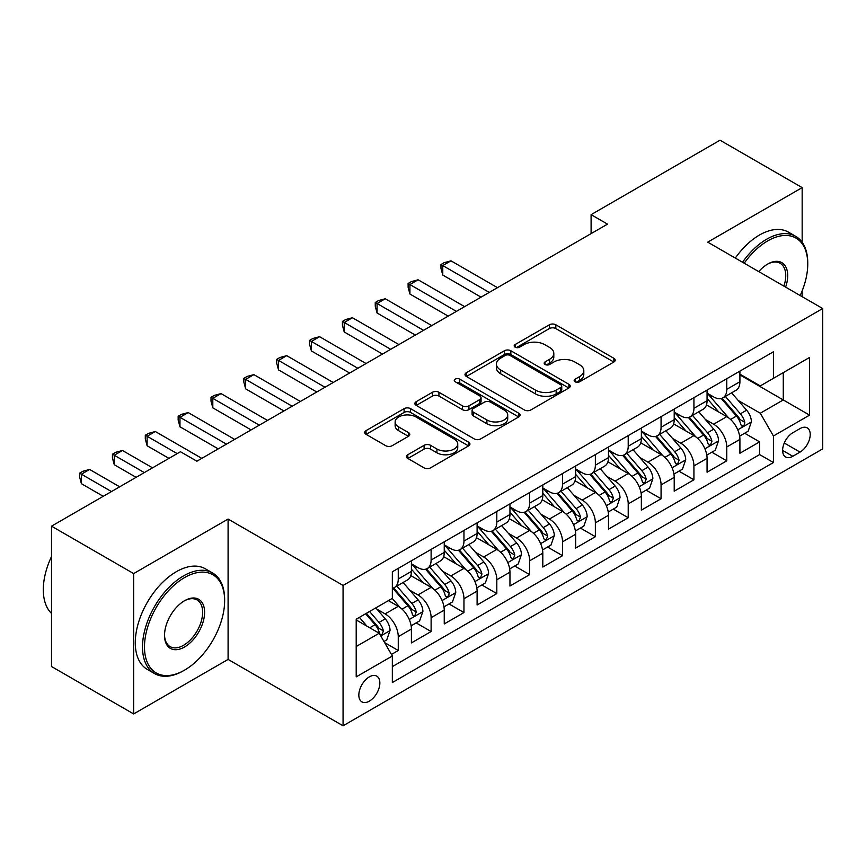 <?xml version="1.0" encoding="UTF-8"?>
<svg xmlns="http://www.w3.org/2000/svg" width="866" height="866" viewBox="0 0 866 866"><rect width="100%" height="100%" fill="white"/><g stroke="black" fill="none" stroke-linecap="round" stroke-linejoin="round"><path stroke-width="1.3" d="M575.089 381.798A3.193 1.84 0 0 0 579.603 381.798L613.864 362.02A4.557 2.63 0 0 0 615.206 360.159A4.557 2.63 0 0 0 613.864 358.297L555.82 324.782A4.557 2.63 0 0 0 549.38 324.782L515.118 344.56A3.193 1.84 0 0 0 514.177 345.87A3.193 1.84 0 0 0 515.118 347.169A3.193 1.84 0 0 0 519.632 347.169L524.06 344.614A14.592 8.422 0 0 1 544.703 344.614L549.542 347.407A14.592 8.422 0 0 1 553.807 353.36A14.592 8.422 0 0 1 549.542 359.314L545.104 361.88A3.193 1.84 0 0 0 544.173 363.179A3.193 1.84 0 0 0 545.104 364.478A3.193 1.84 0 0 0 549.618 364.478L554.056 361.923A14.592 8.422 0 0 1 574.688 361.923L579.527 364.716A14.592 8.422 0 0 1 583.803 370.67A14.592 8.422 0 0 1 579.527 376.634L575.089 379.189A3.193 1.84 0 0 0 574.158 380.499A3.193 1.84 0 0 0 575.089 381.798L575.089 379.189M369.349 701.146A14.863 8.584 120 0 0 379.059 688.037A14.863 8.584 120 0 0 376.786 676.13A14.863 8.584 120 0 0 369.349 676.866A14.863 8.584 120 0 0 359.639 689.964A14.863 8.584 120 0 0 361.912 701.882A14.863 8.584 120 0 0 369.349 701.146M407.821 454.726A4.557 2.63 0 0 0 406.479 456.588A4.557 2.63 0 0 0 407.821 458.45L424.102 467.856A4.557 2.63 0 0 0 430.554 467.856L468.603 445.882A4.557 2.63 0 0 0 469.935 444.02A4.557 2.63 0 0 0 468.603 442.158L410.56 408.655A4.557 2.63 0 0 0 404.108 408.655L366.058 430.619A4.557 2.63 0 0 0 364.727 432.48A4.557 2.63 0 0 0 366.058 434.342L385.727 445.698A4.557 2.63 0 0 0 392.179 445.698L408.46 436.302A4.557 2.63 0 0 0 409.802 434.44A4.557 2.63 0 0 0 408.46 432.578L398.706 426.938A12.2 7.047 0 0 1 395.134 421.959A12.2 7.047 0 0 1 402.668 415.453A12.2 7.047 0 0 1 415.961 416.979L454.174 439.04A12.2 7.047 0 0 1 457.746 444.02A12.2 7.047 0 0 1 450.212 450.526A12.2 7.047 0 0 1 436.919 448.999L430.554 445.33A4.557 2.63 0 0 0 424.102 445.33L407.821 454.726L407.821 458.45M228.094 519.059L133.645 573.584L51.516 526.171L51.516 666.528L133.645 713.941L228.094 659.416L343.066 725.795L343.066 585.438L228.094 519.059L228.094 659.416M802.165 242.264L802.165 187.619L707.717 242.144L822.7 308.534L343.066 585.438M802.165 187.619L720.036 140.205L591.099 214.649L591.099 233.614M51.516 526.171L180.453 451.727L196.885 461.21L607.521 224.132L591.099 214.649M524.385 409.954A4.557 2.63 0 0 0 530.836 409.954L568.886 387.99A4.557 2.63 0 0 0 570.218 386.128A4.557 2.63 0 0 0 568.886 384.266L510.843 350.752A4.557 2.63 0 0 0 504.391 350.752L466.341 372.726A4.557 2.63 0 0 0 465.01 374.577A4.557 2.63 0 0 0 466.341 376.439L524.385 409.954M456.49 382.491A3.193 1.84 0 0 1 459.738 382.934L459.738 379.146L518.745 413.212A4.557 2.63 0 0 1 520.076 415.074A4.557 2.63 0 0 1 518.745 416.936L480.695 438.9A4.557 2.63 0 0 1 474.243 438.9L416.2 405.396L416.2 401.672A4.557 2.63 0 0 0 414.868 403.534A4.557 2.63 0 0 0 416.2 405.396M416.2 401.672L432.48 392.266A4.557 2.63 0 0 1 438.932 392.266L462.476 405.862A4.557 2.63 0 0 0 468.928 405.862L479.721 399.627A4.557 2.63 0 0 0 481.063 397.765A4.557 2.63 0 0 0 479.721 395.903L455.224 381.754A3.193 1.84 0 0 1 454.282 380.445A3.193 1.84 0 0 1 456.252 378.745A3.193 1.84 0 0 1 459.738 379.146M391.443 654.436L398.263 650.496L384.623 642.626M376.872 609.134L385.121 613.897A18.587 10.728 60 0 1 398.263 636.651L411.404 629.062L411.404 642.918L431.116 631.53L416.167 622.903M409.726 590.168L417.975 594.931A18.587 10.728 60 0 1 431.116 617.685L444.247 610.097L444.247 623.942L463.96 612.565L449.01 603.938M442.569 571.203L450.818 575.966A18.587 10.728 60 0 1 463.96 598.72L477.101 591.132L477.101 604.977L496.813 593.6L481.864 584.972M475.423 552.237L483.672 556.99A18.587 10.728 60 0 1 496.813 579.755L509.955 572.166L509.955 586.011L529.667 574.634L514.718 566.007M508.277 533.261L516.526 538.024A18.587 10.728 60 0 1 529.667 560.789L542.809 553.201L542.809 567.046L562.521 555.669L547.572 547.041M541.131 514.296L549.38 519.059A18.587 10.728 60 0 1 562.521 541.824L575.663 534.235L575.663 548.081L595.364 536.704L580.426 528.076M573.985 495.33L582.223 500.093A18.587 10.728 60 0 1 595.364 522.858L608.506 515.27L608.506 529.115L628.218 517.738L613.269 509.1M606.828 476.365L615.077 481.128A18.587 10.728 60 0 1 628.218 503.893L641.36 496.305L641.36 510.15L661.072 498.762L646.123 490.134M639.682 457.4L647.93 462.163A18.587 10.728 60 0 1 661.072 484.917L674.213 477.339L674.213 491.184L693.926 479.796L678.976 471.169M672.536 438.434L680.784 443.197A18.587 10.728 60 0 1 693.926 465.951L707.067 458.363L707.067 472.219L726.769 460.831L726.769 446.986A18.587 10.728 -120 0 0 713.638 424.232L705.389 419.469M711.83 452.204L726.769 460.831M411.404 629.062A18.587 10.728 -120 0 0 398.263 606.308L388.401 600.614M444.247 610.097A18.587 10.728 -120 0 0 431.116 587.343L410.798 575.609M477.101 591.132A18.587 10.728 -120 0 0 463.96 568.377L443.641 556.643M509.955 572.166A18.587 10.728 -120 0 0 496.813 549.412L476.495 537.678M542.809 553.201A18.587 10.728 -120 0 0 529.667 530.436L509.349 518.712M575.663 534.235A18.587 10.728 -120 0 0 562.521 511.47L542.203 499.747M608.506 515.27A18.587 10.728 -120 0 0 595.364 492.505L575.056 480.782M641.36 496.305A18.587 10.728 -120 0 0 628.218 473.54L607.9 461.816M674.213 477.339A18.587 10.728 -120 0 0 661.072 454.574L640.753 442.84M707.067 458.363A18.587 10.728 -120 0 0 693.926 435.609L673.607 423.875M800.032 428.594L792.801 432.762A14.397 8.314 120 0 0 783.394 445.46A14.397 8.314 120 0 0 785.603 456.999A14.397 8.314 120 0 0 792.801 456.285L800.032 452.106A14.397 8.314 120 0 0 809.439 439.419A14.397 8.314 120 0 0 807.231 427.88A14.397 8.314 120 0 0 800.032 428.594M343.066 725.795L822.7 448.88L822.7 308.534M356.207 646.512L379.211 633.241L392.341 655.995L392.341 682.549L773.425 462.541L773.425 435.988L760.283 413.223L738.233 400.503M392.341 655.995L356.207 676.866L356.207 619.201L392.341 598.341L392.341 571.787L773.425 351.78L773.425 378.334L809.558 357.463L809.558 415.128L773.425 435.988M411.404 563.82L417.975 567.62A18.587 10.728 60 0 0 427.263 568.54L440.404 560.952A18.587 10.728 -120 0 0 444.247 552.443L444.247 541.824M444.247 544.855L450.818 548.643A18.587 10.728 60 0 0 460.117 549.564L473.258 541.986A18.587 10.728 -120 0 0 477.101 533.478L477.101 522.858M477.101 525.889L483.672 529.678A18.587 10.728 60 0 0 492.96 530.598L506.101 523.021A18.587 10.728 -120 0 0 509.955 514.512L509.955 503.882M509.955 506.924L516.526 510.713A18.587 10.728 60 0 0 525.814 511.633L538.955 504.044A18.587 10.728 -120 0 0 542.809 495.547L542.809 484.917M542.809 487.959L549.38 491.747A18.587 10.728 60 0 0 558.667 492.667L571.809 485.079A18.587 10.728 -120 0 0 575.663 476.571L575.663 465.951M575.663 468.993L582.223 472.782A18.587 10.728 60 0 0 591.521 473.702L604.663 466.114A18.587 10.728 -120 0 0 608.506 457.605L608.506 446.986M608.506 450.028L615.077 453.816A18.587 10.728 60 0 0 624.375 454.737L637.506 447.148A18.587 10.728 -120 0 0 641.36 438.64L641.36 428.02M641.36 431.051L647.93 434.851A18.587 10.728 60 0 0 657.218 435.771L670.36 428.183A18.587 10.728 -120 0 0 674.213 419.674L674.213 409.055M674.213 412.086L680.784 415.886A18.587 10.728 60 0 0 690.072 416.806L703.214 409.217A18.587 10.728 -120 0 0 707.067 400.709L707.067 390.09M392.341 666.625L759.623 454.574L759.623 441.866L739.91 453.243L739.91 439.398A18.587 10.728 -120 0 0 726.769 416.643L706.461 404.909M707.067 393.121L713.638 396.92A18.587 10.728 -120 0 0 722.926 397.84A18.587 10.728 -120 0 0 726.769 389.332L726.769 378.713M722.926 397.84L736.068 390.252A18.587 10.728 -120 0 0 739.91 381.744L739.91 371.124M398.263 568.377L398.263 578.997A18.587 10.728 60 0 1 394.409 587.505A18.587 10.728 60 0 1 392.341 588.252M394.409 587.505L407.55 579.917A18.587 10.728 -120 0 0 411.404 571.408L411.404 560.789M431.116 549.412L431.116 560.031A18.587 10.728 60 0 1 427.263 568.54M463.96 530.436L463.96 541.066A18.587 10.728 60 0 1 460.117 549.564M496.813 511.47L496.813 522.101A18.587 10.728 60 0 1 492.96 530.598M529.667 492.505L529.667 503.124A18.587 10.728 60 0 1 525.814 511.633M562.521 473.54L562.521 484.159A18.587 10.728 60 0 1 558.667 492.667M595.364 454.574L595.364 465.194A18.587 10.728 60 0 1 591.521 473.702M628.218 435.609L628.218 446.228A18.587 10.728 60 0 1 624.375 454.737M661.072 416.643L661.072 427.263A18.587 10.728 60 0 1 657.218 435.771M693.926 397.678L693.926 408.297A18.587 10.728 60 0 1 690.072 416.806M693.926 465.951L693.926 479.796M661.072 484.917L661.072 498.762M628.218 503.893L628.218 517.738M595.364 522.858L595.364 536.704M562.521 541.824L562.521 555.669M529.667 560.789L529.667 574.634M496.813 579.755L496.813 593.6M463.96 598.72L463.96 612.565M431.116 617.685L431.116 631.53M398.263 636.651L398.263 650.496M379.211 633.241L356.207 619.959M760.283 413.223L783.275 399.951L783.275 372.64L809.558 357.463M739.91 374.913L809.558 415.128M739.91 374.155L760.283 385.911L773.425 378.334M802.165 296.681L802.165 290.846M133.645 573.584L133.645 713.941M744.673 433.238L759.623 441.866M759.623 454.574L773.425 462.541M576.366 382.252L579.527 380.423A14.592 8.422 0 0 0 583.803 374.469L583.803 370.67M553.807 353.36L553.807 357.149A14.592 8.422 0 0 1 549.542 363.114L546.381 364.932M613.81 362.053L555.82 328.571A4.557 2.63 0 0 0 549.38 328.571L516.396 347.623M568.821 388.022L510.843 354.551A4.557 2.63 0 0 0 504.391 354.551L466.406 376.483M560.822 387.427A3.193 1.84 0 0 0 561.763 386.128A3.193 1.84 0 0 0 560.822 384.818L509.879 355.406A3.193 1.84 0 0 0 505.365 355.406L500.689 358.102A14.592 8.422 0 0 0 496.413 364.066A14.592 8.422 0 0 0 500.689 370.02L535.513 390.133A14.592 8.422 0 0 0 556.145 390.133L560.822 387.427L560.822 391.226A3.193 1.84 0 0 0 561.763 389.916L561.763 386.128M496.413 364.066L496.413 367.855A14.592 8.422 0 0 0 500.689 373.82L500.689 370.02M560.822 391.226L556.145 393.922A14.592 8.422 0 0 1 535.513 393.922L500.689 373.82M416.265 405.429L432.48 396.065L432.48 392.266M481.063 397.765L481.063 401.553A4.557 2.63 0 0 1 479.721 403.415L468.928 409.65A4.557 2.63 0 0 1 462.476 409.65L438.932 396.065A4.557 2.63 0 0 0 432.48 396.065M459.738 382.934L518.68 416.968M486.898 419.967A12.2 7.047 0 0 0 500.191 421.493A12.2 7.047 0 0 0 507.725 414.976A12.2 7.047 0 0 0 504.153 409.997L490.686 402.225A4.557 2.63 0 0 0 484.235 402.225L473.442 408.471A4.557 2.63 0 0 0 472.1 410.332A4.557 2.63 0 0 0 473.442 412.194L486.898 419.967L486.898 423.755A12.2 7.047 0 0 0 500.191 425.282A12.2 7.047 0 0 0 507.725 418.776L507.725 414.976M472.1 410.332L472.1 414.121A4.557 2.63 0 0 0 473.442 415.983L473.442 412.194M486.898 423.755L473.442 415.983M457.746 444.02L457.746 447.819A12.2 7.047 0 0 1 450.212 454.325A12.2 7.047 0 0 1 436.919 452.799L430.554 449.118A4.557 2.63 0 0 0 424.102 449.118L407.875 458.482M395.134 421.959L395.134 425.758A12.2 7.047 0 0 0 398.706 430.738L398.706 426.938M408.406 436.334L398.706 430.738M468.538 445.925L410.56 412.443A4.557 2.63 0 0 0 404.108 412.443L366.123 434.375M739.64 436.15L748.127 431.246L751.407 421.764A12.308 7.112 -120 0 0 746.622 410.203L731.608 392.828M728.598 417.845L710.802 397.234A35.538 20.524 -120 0 0 707.067 393.326M718.834 412.064L708.886 400.536A29.498 17.028 -120 0 0 707.067 398.555M497.474 287.664L450.991 260.828L442.775 265.57L442.775 275.052L481.041 297.146M721.248 398.501L736.436 416.081A12.308 7.112 60 0 1 740.82 424.567L741.718 426.018L743.385 425.791L744.5 424.437L744.76 422.283A12.308 7.112 -120 0 0 740.376 413.807L725.362 396.422M722.147 398.219L738.46 417.109A6.268 3.626 60 0 1 740.04 419.555L744.76 422.283M442.775 275.052L440.967 268.319L440.967 264.531L489.258 292.405M440.967 264.531L444.247 262.636L450.991 260.828M800.173 295.522A56.68 32.724 120 0 0 807.751 264.054A56.68 32.724 120 0 0 767.677 240.91A56.68 32.724 120 0 0 744.219 263.221M742.519 262.236A58.076 33.525 -60 0 1 766.691 239.211A58.076 33.525 -60 0 1 795.724 236.331A58.076 33.525 -60 0 1 807.751 262.918L807.751 264.054M758.757 271.621A28.34 16.367 -60 0 1 767.677 264.054L767.677 264.054A28.34 16.367 -60 0 1 785.624 287.122M735.299 258.068A58.076 33.525 -60 0 1 759.46 235.032A58.076 33.525 -60 0 1 788.493 232.164L795.724 236.331M783.903 286.126A26.943 15.556 120 0 0 780.158 263.286A26.943 15.556 120 0 0 767.179 264.346M183.581 670.695L184.566 670.132A56.68 32.724 120 0 0 224.64 600.712A56.68 32.724 120 0 0 184.566 577.568A56.68 32.724 120 0 0 144.481 646.989A56.68 32.724 120 0 0 184.566 670.132L183.57 670.695A58.076 33.525 -60 0 1 183.57 670.695A58.076 33.525 -60 0 1 154.538 673.575A58.076 33.525 -60 0 1 145.64 627.038A58.076 33.525 -60 0 1 183.57 575.868A58.076 33.525 -60 0 1 212.614 572.989A58.076 33.525 -60 0 1 224.64 599.575L224.64 600.712M184.566 646.989A28.34 16.367 -60 0 1 164.518 635.417A28.34 16.367 -60 0 1 184.555 600.712A28.34 16.367 -60 0 1 184.566 600.712L184.566 600.712A28.34 16.367 -60 0 1 204.603 612.284A28.34 16.367 -60 0 1 184.566 646.989M164.529 634.843A26.943 15.556 120 0 0 170.104 646.621A26.943 15.556 120 0 0 183.57 645.289A26.943 15.556 120 0 0 201.183 621.539A26.943 15.556 120 0 0 197.047 599.943A26.943 15.556 120 0 0 184.057 601.004M154.538 673.575L147.307 669.407A58.076 33.525 -60 0 1 138.408 622.87A58.076 33.525 -60 0 1 176.35 571.69A58.076 33.525 -60 0 1 205.383 568.821L212.614 572.989M51.516 613.42A58.076 33.525 -60 0 1 51.516 556.524M706.786 455.115L715.273 450.212L718.563 440.729A12.308 7.112 -120 0 0 713.768 429.168L698.754 411.794M695.744 436.81L677.948 416.2A35.538 20.524 -120 0 0 674.213 412.292M685.991 431.03L676.032 419.501A29.498 17.028 -120 0 0 674.213 417.52M464.62 306.64L418.137 279.794L409.921 284.535L409.921 294.018L448.187 316.122M688.394 417.466L703.582 435.046A12.308 7.112 60 0 1 707.966 443.533L708.864 444.994L710.531 444.756L711.917 441.249A12.308 7.112 -120 0 0 707.522 432.773L692.519 415.399M689.293 417.185L705.606 436.074A6.268 3.626 60 0 1 707.186 438.521L711.917 441.249M409.921 294.018L408.113 287.285L408.113 283.496L456.404 311.381M408.113 283.496L411.404 281.602L418.137 279.794M673.932 474.081L682.43 469.177L685.71 459.694A12.308 7.112 -120 0 0 680.914 448.133L665.9 430.759M662.901 455.776L645.094 435.165A35.538 20.524 -120 0 0 641.36 431.257M653.137 449.995L643.178 438.467A29.498 17.028 -120 0 0 641.36 436.486M431.766 325.605L385.283 298.759L377.067 303.511L377.067 312.994L415.344 335.088M655.551 436.442L670.728 454.011A12.308 7.112 60 0 1 675.123 462.498L676.01 463.96L677.677 463.721L679.063 460.225A12.308 7.112 -120 0 0 674.668 451.738L659.665 434.364M656.439 436.15L672.752 455.04A6.268 3.626 60 0 1 674.333 457.486L679.063 460.225M377.067 312.994L375.259 306.261L375.259 302.461L423.55 330.347M375.259 302.461L378.55 300.567L385.283 298.759M641.089 493.046L649.576 488.143L652.856 478.66A12.308 7.112 -120 0 0 648.06 467.099L633.057 449.725M630.047 474.741L612.24 454.13A35.538 20.524 -120 0 0 608.506 450.223M620.283 468.961L610.324 457.432A29.498 17.028 -120 0 0 608.506 455.451M398.912 344.571L352.43 317.735L344.224 322.477L344.224 331.959L382.491 354.053M622.697 455.408L637.874 472.977A12.308 7.112 60 0 1 642.269 481.464L643.167 482.925L644.824 482.687L646.209 479.19A12.308 7.112 -120 0 0 641.825 470.703L626.811 453.329M623.585 455.115L639.898 474.005A6.268 3.626 60 0 1 641.479 476.462L646.209 479.19M344.224 331.959L342.416 325.226L342.416 321.427L390.707 349.312M342.416 321.427L345.696 319.532L352.43 317.735M608.235 512.012L616.722 507.108L620.002 497.625A12.308 7.112 -120 0 0 615.206 486.064L600.203 468.69M597.194 493.707L579.397 473.096A35.538 20.524 -120 0 0 575.663 469.188M587.429 487.926L577.47 476.397A29.498 17.028 -120 0 0 575.663 474.416M366.069 363.536L319.576 336.701L311.37 341.442L311.37 350.925L349.637 373.019M589.843 474.373L605.031 491.953A12.308 7.112 60 0 1 609.415 500.429L610.313 501.89L611.981 501.652L613.355 498.156A12.308 7.112 -120 0 0 608.971 489.669L593.957 472.295M590.742 474.081L607.055 492.97A6.268 3.626 60 0 1 608.636 495.428L613.355 498.156M311.37 350.925L309.563 344.192L309.563 340.392L357.853 368.277M309.563 340.392L312.843 338.498L319.576 336.701M575.381 530.977L583.868 526.084L587.159 516.591A12.308 7.112 -120 0 0 582.363 505.04L567.349 487.655M564.34 512.672L546.543 492.061A35.538 20.524 -120 0 0 542.809 488.164M554.576 506.891L544.627 495.363A29.498 17.028 -120 0 0 542.809 493.382M333.215 382.501L286.733 355.666L278.516 360.408L278.516 369.89L316.783 391.984M556.99 493.339L572.177 510.918A12.308 7.112 60 0 1 576.561 519.394L577.46 520.856L579.127 520.618L580.512 517.121A12.308 7.112 -120 0 0 576.117 508.634L561.103 491.26M557.888 493.046L574.201 511.936A6.268 3.626 60 0 1 575.782 514.393L580.512 517.121M278.516 369.89L276.709 363.157L276.709 359.358L324.999 387.243M276.709 359.358L279.999 357.463L286.733 355.666M542.527 549.942L551.014 545.05L554.305 535.556A12.308 7.112 -120 0 0 549.509 524.006L534.495 506.621M531.486 531.637L513.69 511.037A35.538 20.524 -120 0 0 509.955 507.13M521.733 525.857L511.774 514.328A29.498 17.028 -120 0 0 509.955 512.347M300.361 401.467L253.879 374.632L245.663 379.373L245.663 388.856L283.94 410.949M524.146 512.304L539.323 529.884A12.308 7.112 60 0 1 543.718 538.36L544.606 539.821L546.273 539.583L547.658 536.086A12.308 7.112 -120 0 0 543.263 527.611L528.26 510.226M525.034 512.012L541.347 530.901A6.268 3.626 60 0 1 542.928 533.359L547.658 536.086M245.663 388.856L243.855 382.123L243.855 378.334L292.145 406.208M243.855 378.334L247.146 376.429L253.879 374.632M509.673 568.919L518.171 564.015L521.451 554.532A12.308 7.112 -120 0 0 516.656 542.971L501.652 525.586M498.643 550.614L480.836 530.003A35.538 20.524 -120 0 0 477.101 526.095M488.879 544.822L478.92 533.294A29.498 17.028 -120 0 0 477.101 531.313M267.507 420.432L221.025 393.597L212.809 398.338L212.809 407.821L251.086 429.915M491.293 531.269L506.469 548.849A12.308 7.112 60 0 1 510.864 557.325L511.763 558.787L513.419 558.559L514.805 555.052A12.308 7.112 -120 0 0 510.42 546.576L495.406 529.191M492.18 530.988L508.494 549.867A6.268 3.626 60 0 1 510.074 552.324L514.805 555.052M212.809 407.821L211.012 401.088L211.012 397.299L259.302 425.174M211.012 397.299L214.292 395.394L221.025 393.597M476.83 587.884L485.317 582.98L488.597 573.498A12.308 7.112 -120 0 0 483.802 561.937L468.798 544.552M465.789 569.579L447.993 548.968A35.538 20.524 -120 0 0 444.247 545.06M456.025 563.788L446.066 552.27A29.498 17.028 -120 0 0 444.247 550.278M234.654 439.398L188.171 412.562L179.966 417.304L179.966 426.786L218.232 448.88M458.439 550.235L473.626 567.815A12.308 7.112 60 0 1 478.01 576.291L478.909 577.752L480.565 577.525L481.951 574.017A12.308 7.112 -120 0 0 477.567 565.541L462.552 548.156M459.337 549.953L475.65 568.832A6.268 3.626 60 0 1 477.231 571.289L481.951 574.017M179.966 426.786L178.158 420.053L178.158 416.265L226.448 444.139M178.158 416.265L181.438 414.37L188.171 412.562M443.977 606.85L452.463 601.946L455.743 592.463A12.308 7.112 -120 0 0 450.959 580.902L435.944 563.528M432.935 588.544L415.139 567.934A35.538 20.524 -120 0 0 411.404 564.026M423.171 582.764L413.223 571.235A29.498 17.028 -120 0 0 411.404 569.254M201.81 458.363L155.328 431.528L147.112 436.269L147.112 445.752L168.957 458.363M425.585 569.2L440.772 586.78A12.308 7.112 60 0 1 445.156 595.267L446.055 596.717L447.722 596.49L448.837 595.137L449.097 592.983A12.308 7.112 -120 0 0 444.713 584.507L429.698 567.122M426.483 568.919L442.797 587.808A6.268 3.626 60 0 1 444.377 590.255L449.097 592.983M147.112 445.752L145.304 439.019L145.304 435.23L177.173 453.622M145.304 435.23L148.584 433.336L155.328 431.528M411.123 625.815L419.609 620.911L422.9 611.428A12.308 7.112 -120 0 0 418.105 599.867L403.091 582.493M400.081 607.51L392.222 598.406M390.328 601.729L389.05 600.246M152.535 467.846L122.474 450.493L114.258 455.235L114.258 464.717L136.103 477.339M392.742 588.166L407.918 605.745A12.308 7.112 60 0 1 412.313 614.232L413.201 615.694L414.868 615.455L416.254 611.948A12.308 7.112 -120 0 0 411.859 603.472L396.855 586.098M393.629 587.884L409.943 606.774A6.268 3.626 60 0 1 411.523 609.22L416.254 611.948M114.258 464.717L112.45 457.984L112.45 454.195L144.319 472.598M112.45 454.195L115.741 452.301L122.474 450.493M383.974 641.49L386.766 639.877L390.046 630.394A12.308 7.112 -120 0 0 385.251 618.833L375.801 607.889M366.978 626.183L359.379 617.371M357.474 620.695L356.207 619.233M119.681 486.822L89.62 469.459L81.404 474.211L81.404 483.693L103.249 496.305M365.614 613.778L375.065 624.711A12.308 7.112 60 0 1 379.46 633.198L380.347 634.659L382.014 634.421L383.4 630.924A12.308 7.112 -120 0 0 379.005 622.438L369.555 611.493M366.383 613.334L377.089 625.739A6.268 3.626 60 0 1 378.669 628.186L383.4 630.924M81.404 483.693L79.596 476.96L79.596 473.161L111.465 491.563M79.596 473.161L82.887 471.266L89.62 469.459M385.121 613.897L398.263 606.308M417.975 594.931L431.116 587.343M450.818 575.966L463.96 568.377M483.672 556.99L496.813 549.412M516.526 538.024L529.667 530.436M549.38 519.059L562.521 511.47M582.223 500.093L595.364 492.505M615.077 481.128L628.218 473.54M647.93 462.163L661.072 454.574M680.784 443.197L693.926 435.609M713.638 424.232L726.769 416.643M726.769 389.332L739.91 381.744M398.263 578.997L411.404 571.408M431.116 560.031L444.247 552.443M463.96 541.066L477.101 533.478M496.813 522.101L509.955 514.512M529.667 503.124L542.809 495.547M562.521 484.159L575.663 476.571M595.364 465.194L608.506 457.605M628.218 446.228L641.36 438.64M661.072 427.263L674.213 419.674M693.926 408.297L707.067 400.709M726.769 446.986L739.91 439.398M784.282 443.013L800.032 452.106M782.626 450.407L792.801 456.285M579.527 380.423L579.527 376.634M545.104 364.478L545.104 361.88M549.542 363.114L549.542 359.314M515.118 347.169L515.118 344.56M549.38 328.571L549.38 324.782M555.82 328.571L555.82 324.782M613.864 362.02L613.864 358.297M466.341 376.439L466.341 372.726M504.391 354.551L504.391 350.752M510.843 354.551L510.843 350.752M568.886 387.99L568.886 384.266M535.513 393.922L535.513 390.133M556.145 393.922L556.145 390.133M438.932 396.065L438.932 392.266M462.476 409.65L462.476 405.862M468.928 409.65L468.928 405.862M479.721 403.415L479.721 399.627M518.745 416.936L518.745 413.212M424.102 449.118L424.102 445.33M430.554 449.118L430.554 445.33M436.919 452.799L436.919 448.999M408.46 436.302L408.46 432.578M366.058 434.342L366.058 430.619M404.108 412.443L404.108 408.655M410.56 412.443L410.56 408.655M468.603 445.882L468.603 442.158M737.756 429.839L751.331 422.002M710.802 397.234L712.491 396.26M740.376 413.807L746.622 410.203M730.558 419.469L736.436 416.081M704.913 448.805L718.477 440.967M677.948 416.2L679.637 415.225M707.522 432.773L713.768 429.168M697.715 438.434L703.582 435.046M672.059 467.77L685.623 459.933M645.094 435.165L646.783 434.191M674.668 451.738L680.914 448.133M664.861 457.4L670.728 454.011M639.205 486.735L652.78 478.898M612.24 454.13L613.94 453.156M641.825 470.703L648.06 467.099M632.007 476.376L637.874 472.977M606.352 505.701L619.926 497.863M579.397 473.096L581.086 472.122M608.971 489.669L615.206 486.064M599.153 495.341L605.031 491.953M573.508 524.666L587.072 516.829M546.543 492.061L548.232 491.087M576.117 508.634L582.363 505.04M566.299 514.307L572.177 510.918M540.655 543.631L554.218 535.794M513.69 511.037L515.378 510.052M543.263 527.611L549.509 524.006M533.456 533.272L539.323 529.884M507.801 562.597L521.375 554.77M480.836 530.003L482.535 529.018M510.42 546.576L516.656 542.971M500.602 552.237L506.469 548.849M474.947 581.562L488.521 573.736M447.993 548.968L449.681 547.994M477.567 565.541L483.802 561.937M467.748 571.203L473.626 567.815M442.093 600.539L455.668 592.701M415.139 567.934L416.827 566.959M444.713 584.507L450.959 580.902M434.894 590.168L440.772 586.78M409.25 619.504L422.814 611.667M411.859 603.472L418.105 599.867M402.051 609.134L407.918 605.745M380.769 635.947L389.96 630.632M379.005 622.438L385.251 618.833M369.75 627.785L375.065 624.711"/></g></svg>
